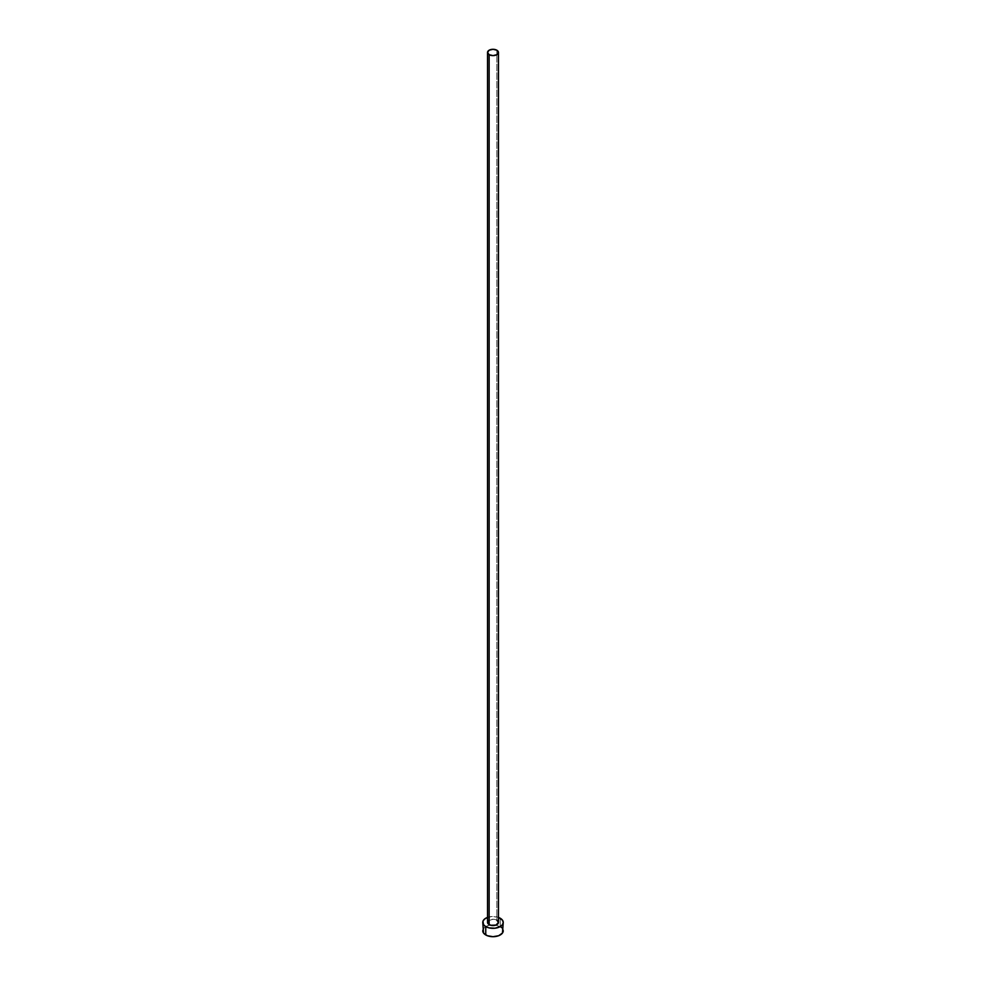 <?xml version="1.0" encoding="UTF-8"?>
<svg xmlns="http://www.w3.org/2000/svg" width="986" height="986" viewBox="0 0 986 986"><rect width="100%" height="100%" fill="white"/><g stroke="black" fill="none" stroke-linecap="round" stroke-linejoin="round"><path stroke-width="0.74" stroke-dasharray="4.93 3.7" d="M498.46 922.415A5.46 3.155 0 0 0 496.858 920.184L496.858 50.224L496.858 920.184A5.46 3.155 0 0 0 490.905 919.507A5.46 3.155 0 0 0 487.54 922.415M503.242 930.784A10.242 5.916 0 0 0 500.247 926.606L500.247 918.237L500.247 926.606A10.242 5.916 0 0 0 495.859 925.102A10.242 5.916 0 0 0 490.141 925.102A10.242 5.916 0 0 0 482.758 930.784M487.54 917.411A10.242 5.916 180 0 1 498.46 917.411M498.694 917.498L493 916.499L487.306 917.498M488.452 920.665L493 919.26L496.858 920.184M502.466 928.516L501.517 927.493M500.247 926.606L494.997 924.979L491.003 924.979L487.306 925.866L483.534 928.516"/><path stroke-width="1.48" d="M487.54 52.455L489.142 54.686L493 55.61L496.858 54.686L498.46 52.455L496.858 50.224L493 49.3L489.142 50.224L487.54 52.455L487.54 922.415A5.46 3.155 0 0 0 489.142 924.646L489.142 54.686A5.46 3.155 180 0 1 487.54 52.455A5.46 3.155 180 0 1 490.905 49.534A5.46 3.155 180 0 1 496.858 50.224A5.46 3.155 180 0 1 498.46 52.455A5.46 3.155 180 0 1 495.095 55.364A5.46 3.155 180 0 1 489.142 54.686L489.142 924.646A5.46 3.155 0 0 0 495.095 925.336A5.46 3.155 0 0 0 498.46 922.415L496.032 925.041L490.905 925.336L487.947 923.623L488.452 920.665M483.534 928.516L482.758 930.784A10.242 5.916 0 0 0 485.753 934.962L485.753 926.606L489.081 927.888L494.997 928.22L500.247 926.606L502.466 924.683L503.242 922.415L502.466 920.16L498.46 917.411A10.242 5.916 180 0 1 500.247 918.237A10.242 5.916 180 0 1 503.242 922.415A10.242 5.916 180 0 1 496.919 927.888A10.242 5.916 180 0 1 485.753 926.606L485.753 934.962A10.242 5.916 0 0 0 496.919 936.244A10.242 5.916 0 0 0 503.242 930.784L502.466 928.516M485.753 926.606A10.242 5.916 180 0 1 482.758 922.415A10.242 5.916 180 0 1 487.54 917.411L484.483 919.137L482.955 921.269L483.534 924.683L485.753 926.606M496.858 920.184L498.46 922.415L498.46 52.455M482.758 922.415L483.534 933.052L487.306 935.702L493 936.7L498.694 935.702L502.466 933.052L503.242 922.415M501.517 927.493L500.247 926.606"/></g></svg>
